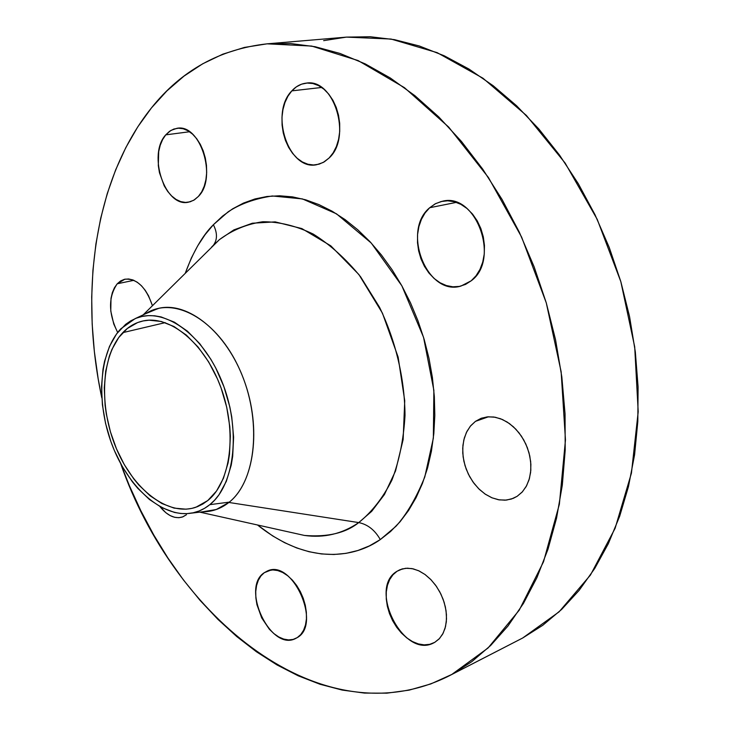 <?xml version="1.0" encoding="UTF-8"?>
<svg xmlns="http://www.w3.org/2000/svg" width="730" height="730" viewBox="0 0 730 730"><rect width="100%" height="100%" fill="white"/><g stroke="black" fill="none" stroke-linecap="round" stroke-linejoin="round"><path stroke-width="1.09" d="M471.188 280.804L460.968 286.06C427.251 296.654 401.226 230.881 429.696 207.731L456.387 202.365L429.696 207.731L425.07 212.959L421.429 219.319L418.901 226.583L417.578 234.467L417.496 242.679L418.646 250.928L420.982 258.913L424.431 266.34L428.866 272.947L434.131 278.486L440.035 282.747L446.368 285.558L452.892 286.808L459.371 286.416L465.548 284.399L471.188 280.804L476.06 275.748L479.966 269.434L482.74 262.079L484.264 253.985L484.455 245.472L483.306 236.876L480.869 228.563L477.228 220.861L472.547 214.082L467.017 208.506L460.867 204.336L454.343 201.736L447.709 200.786L441.23 201.517L435.144 203.871L429.696 207.731L435.655 203.597L442.334 201.27C475.914 191.999 500.625 259.652 471.188 280.804M329.111 157.99L323.207 162.471L316.628 164.725C288.715 170.957 269.425 113.278 291.817 90.876L321.665 87.463L291.817 90.876L287.948 96.168L284.955 102.501L282.948 109.619L281.981 117.247L282.09 125.122L283.258 132.942L285.448 140.434L288.587 147.323L292.557 153.346L297.201 158.291L302.384 161.969L307.887 164.232L313.526 164.98L319.083 164.168L324.348 161.814L329.111 157.99L333.172 152.825L336.384 146.52L338.592 139.302L339.715 131.473L339.687 123.324L338.51 115.194L336.229 107.41L332.935 100.293L328.765 94.133L323.901 89.16L318.526 85.583L312.869 83.53L307.148 83.056L301.59 84.169L296.416 86.815L291.817 90.876C295.924 86.377 300.687 83.804 306.098 83.147C333.966 77.827 352.271 137.249 329.111 157.99M198.396 196.434L193.706 200.275L188.422 202.201C165.108 207.794 147.296 154.696 165.746 134.858L189.554 131.747L165.746 134.858L162.617 139.558L160.244 145.206L158.702 151.594L158.31 165.619L159.459 172.727L164.232 185.876L167.69 191.424L171.696 196.005L176.112 199.454L180.775 201.617L185.511 202.42L190.147 201.808L194.49 199.792L198.396 196.434L201.681 191.862L204.218 186.232L205.906 179.772L206.672 172.718L206.471 165.363L205.312 157.99L203.241 150.918L200.339 144.412L196.735 138.746L192.556 134.137L187.993 130.77L183.221 128.763L178.43 128.197L173.804 129.055L169.524 131.318L165.746 134.858L170.948 130.387L176.961 128.307C200.285 123.279 217.522 177.956 198.396 196.434M117.667 332.478C108.332 313.343 108.186 297.11 117.229 283.787L133.855 280.32L117.229 283.787L114.437 287.739L112.338 292.648L111.006 298.305L110.768 311.007L113.752 323.992L117.667 332.478M186.46 514.723L182.4 517.013C174.798 519.139 167.334 515.69 160.016 506.675L165.92 512.779L170.227 515.626L174.598 517.287L178.868 517.707L182.874 516.84L186.46 514.723M297.302 637.582L295.321 638.659C270.328 651.388 240.599 587.513 264.278 572.703L270.903 570.075L264.278 572.703L260.902 575.961L258.301 580.304L256.568 585.56L255.746 591.528L255.874 597.989L256.942 604.695L261.696 617.89L269.324 629.205L273.887 633.604L278.732 636.943L283.687 639.078L288.551 639.918L293.15 639.416L297.302 637.582L300.833 634.48L303.607 630.209L305.496 624.926L306.436 618.848L306.363 612.205L305.295 605.27L303.26 598.317L300.349 591.638L296.672 585.487L292.392 580.113L287.675 575.724L282.711 572.502L277.692 570.55L272.828 569.929L268.302 570.668L264.278 572.703L267.426 570.979C292.292 558.678 321.939 624.114 297.302 637.582M517.114 496.327L513.245 498.362L506.483 500.086L499.302 499.895L492.047 497.833L485.021 494.009L478.561 488.598L472.912 481.873L468.341 474.117L465.037 465.685L463.13 456.934L462.71 448.238L463.805 439.989L466.37 432.543L470.302 426.238L475.458 421.356L488.47 416.784L475.458 421.356L470.704 425.754L466.954 431.366L464.326 437.982L462.92 445.337L462.765 453.166L463.869 461.187L466.187 469.098L469.645 476.626L474.108 483.497L479.418 489.447L485.395 494.256L491.819 497.741L498.453 499.749L505.041 500.196L511.347 499.055L517.114 496.327L522.114 492.13L526.138 486.591L529.013 479.92L530.619 472.392L530.883 464.289L529.779 455.949L527.361 447.7L523.72 439.898L519.012 432.835L513.427 426.813L507.204 422.059L500.588 418.755L493.845 417.012L487.239 416.885L481.033 418.354L475.458 421.356L481.627 418.144L488.306 416.793L495.378 417.268L502.541 419.558L509.485 423.601L515.873 429.213L521.421 436.148L525.865 444.114L529.004 452.737L530.673 461.615L530.82 470.348L529.423 478.524L526.576 485.788L522.406 491.81L517.114 496.327M434.761 642.336L433.647 642.929C403.498 659.318 367.591 587.942 397.074 571.243L402.823 568.761L397.074 571.243L392.932 574.811L389.683 579.565L387.447 585.314L386.298 591.847L386.261 598.91L387.338 606.247L389.491 613.601L392.63 620.692L396.664 627.262L401.436 633.074L406.774 637.901L412.487 641.57L418.363 643.924L424.176 644.864L429.714 644.334L434.761 642.336L439.104 638.951L442.572 634.279L445.017 628.493L446.331 621.832L446.45 614.551L445.373 606.94L443.137 599.312L439.834 591.975L435.6 585.223L430.609 579.337L425.07 574.528L419.202 570.997L413.235 568.862L407.413 568.186L401.956 568.998L397.074 571.243L399.848 569.765L405.643 568.287L411.976 568.588L418.527 570.678L424.997 574.483L431.083 579.821L436.476 586.455L440.902 594.074L444.15 602.296L446.057 610.727L446.523 618.949L445.537 626.559L443.156 633.184L439.496 638.531L434.761 642.336M213.388 224.731C217.385 232.751 217.467 239.467 213.653 244.879C217.467 239.467 217.385 232.751 213.388 224.731L205.075 234.677L197.721 245.8L191.36 257.982L185.383 272.938C193.459 251.23 202.794 235.16 213.388 224.731L228.171 211.809C240.115 203.925 254.834 198.651 272.327 195.978L302.412 198.916L336.475 213.808L371.241 243.026L401.847 285.795L423.555 337.324L433.866 390.331L433.355 438.146L424.787 476.973C416.264 497.942 406.674 514.376 395.998 526.257L380.293 539.58C355.848 556.963 309.374 566.462 257.526 524.989L272.646 535.911L284.545 542.655L296.718 547.956L309.064 551.734L321.465 553.942L333.811 554.499L345.993 553.358L357.882 550.502L369.362 545.912L380.293 539.58L390.55 531.531L400.022 521.813L408.563 510.489L416.082 497.65L422.451 483.406L427.588 467.884L431.403 451.268L433.821 433.711L434.815 415.425L434.341 396.618L432.397 377.519L428.994 358.357L424.166 339.377L417.98 320.808L410.515 302.877L401.847 285.795L392.12 269.781L381.434 255.007L369.955 241.639L357.81 229.813L345.153 219.648L332.15 211.225L318.946 204.601L305.697 199.819L292.538 196.881L279.608 195.786L267.052 196.489L254.962 198.952L243.464 203.086L232.651 208.826L222.595 216.08L213.388 224.731M212.667 245.983L219.438 239.613L212.667 245.983M211.7 246.941L219.438 239.613L233.892 229.886L252.37 223.216L275.173 221.874L301.864 228.581L330.79 245.827L358.923 274.58L382.438 313.152L398.133 357.089L404.739 400.761L403.142 439.524L395.56 470.914L384.418 494.557L371.698 511.329L358.749 522.589L228.882 502.459C254.268 482.731 261.842 428.41 244.048 380.257C226.492 331.995 188.011 301.161 158.474 308.37L145.653 313.699C173.567 295.358 217.303 319.311 239.677 369.508C262.38 419.458 256.449 481.271 228.882 502.459L358.749 522.589C342.124 533.922 324.01 538.202 304.419 535.437C327.67 537.289 345.783 533.01 358.749 522.589C367.692 524.405 374.873 530.062 380.293 539.58C374.873 530.062 367.692 524.405 358.749 522.589C371.953 511.922 383.013 497.75 391.937 480.075C399.31 460.657 403.672 439.104 405.013 415.397C404.712 378.989 395.815 341.102 379.582 307.357L360.584 276.77C345.956 258.904 330.188 244.678 313.279 234.093C296.161 225.862 279.344 221.747 262.846 221.737C246.904 224.037 232.441 230.005 219.438 239.613L143.18 314.858M159.122 308.224L150.125 311.591L159.122 308.224M209.829 504.658L229.284 502.13L209.829 504.658C204.09 509.284 197.784 512.131 190.931 513.208C161.585 517.698 127.823 486.965 111.891 444.333C95.812 401.765 99.052 351.933 120.861 328.765L135.05 318.682C162.69 306.235 202.32 333.035 221.674 380.859C241.302 428.519 235.106 484.83 209.829 504.658L204.582 508.308L199.007 511.027L193.149 512.798L187.072 513.619L180.839 513.5L174.516 512.442L161.804 507.642L149.413 499.475L137.751 488.315L132.331 481.745L122.494 466.926L114.281 450.328L110.86 441.531L105.549 423.327L102.401 404.794L101.525 386.571L102.994 369.261L104.591 361.14L109.509 346.339L116.572 333.911L125.596 324.385L130.752 320.844L136.282 318.18L142.14 316.437L148.281 315.634L154.632 315.798L161.138 316.939L174.37 322.158L187.428 331.174L199.764 343.684L210.824 359.224L215.715 367.929L223.946 386.763L229.804 406.793L231.757 416.985L233.609 437.151L232.688 456.296L231.209 465.229L226.318 481.362L219.073 494.666L214.675 500.096L209.829 504.658M228.882 502.459L216.253 509.522L202.566 511.812C212.211 511.803 220.98 508.682 228.882 502.459M448.84 676.007L522.671 638.011L559.07 611.849L590.47 575.021L615.116 528.292L631.432 473.14L638.202 411.747L634.698 346.859L620.828 281.643L597.222 219.356L565.148 163.082L526.357 115.404L482.968 78.219L437.17 52.651L391.061 39.046L346.513 37.111L267.098 43.837L311.664 46.063L358.083 60.553L404.466 87.673L448.676 127.066L488.452 177.545L521.612 237.077L546.286 302.895L561.133 371.689L565.467 439.944L559.362 504.275L543.521 561.781L519.222 610.189L488.051 647.994L451.788 674.456L522.671 638.011L542.792 625.272L561.689 609.386L579.1 590.406L594.749 568.433L608.355 543.631L619.679 516.229L628.484 486.49L634.589 454.772L637.819 421.465L638.093 387L635.328 351.869L629.552 316.555L620.819 281.598L609.249 247.488L595.014 214.73L578.352 183.787L559.527 155.089L538.849 128.991L516.63 105.795L493.234 85.766L468.979 69.058L444.232 55.781L419.303 45.981L394.51 39.657L370.147 36.737L346.449 37.111L323.664 40.643M522.671 638.011L451.788 674.456L471.836 661.635L490.651 645.484L507.952 626.039L523.456 603.391L536.888 577.713L547.993 549.234L556.534 518.227L562.328 485.058L565.202 450.136L565.057 413.937L561.835 376.963L555.548 339.751L546.268 302.85L534.132 266.815L519.313 232.186L502.067 199.454L482.676 169.077L461.451 141.447L438.739 116.891L414.895 95.666L390.267 77.964L365.219 63.884L340.07 53.472L315.132 46.72L290.704 43.544L267.043 43.837L244.358 47.441L222.851 54.157L202.694 63.793L184.006 76.112L166.905 90.894L151.457 107.903L137.742 126.901L125.788 147.652L115.623 169.935L107.264 193.532L100.703 218.233L95.931 243.838L92.938 270.155L91.697 296.991L92.181 324.193L94.362 351.568L98.194 378.961L101.799 397.832C79.187 292.1 94.343 178.886 151.457 107.903C181.314 70.5 219.858 49.147 267.098 43.837M207.758 500.561L195.886 507.259C167.964 516.794 133.043 489.337 115.97 447.636C98.696 406.035 101.105 355.537 122.813 332.634L165.226 322.642L122.813 332.634C128.462 326.721 134.986 322.879 142.405 321.109C169.387 314.402 204.646 342.936 220.907 387.502C237.387 431.959 230.844 482.22 207.758 500.561L216.554 490.998L223.444 478.287L228.089 462.893L229.485 454.37L230.351 436.12L229.795 426.585L226.711 407.203L221.135 388.123L217.476 378.961L208.643 361.879L198.113 347.069L186.369 335.116L173.922 326.493L161.303 321.483L149.029 320.187L143.171 320.935L137.569 322.587L127.349 328.473L118.716 337.543L111.946 349.387L109.317 356.204L105.686 371.278L104.281 387.831L105.102 405.26L106.334 414.12L110.403 431.768L116.462 448.813L124.328 464.691L133.745 478.853L138.937 485.131L150.088 495.78L161.932 503.554L174.078 508.107L186.068 509.193L191.862 508.39L197.447 506.675L202.767 504.065L207.758 500.561M451.788 674.456L448.722 676.071C321.848 739.453 174.123 617.744 120.742 463.778L129.32 485.55L140.817 510.681L153.711 534.889L167.927 558.021L183.412 579.921L200.093 600.416L217.887 619.332L236.712 636.514L256.449 651.771L277.008 664.939L298.251 675.825L320.023 684.256L342.188 690.069L364.544 693.089L386.909 693.162L409.065 690.151L430.773 683.946L451.788 674.456M152.378 305.551L148.555 295.814L145.243 290.33L141.438 285.74L137.286 282.245L132.951 279.955L128.617 278.97L124.456 279.298L120.605 280.931L117.229 283.787L124.912 279.198C136.839 278.349 145.991 287.127 152.378 305.551M190.931 513.208L210.331 510.881L216.883 509.294M152.734 310.359L135.05 318.682M304.419 535.437L199.847 512.141"/></g></svg>
